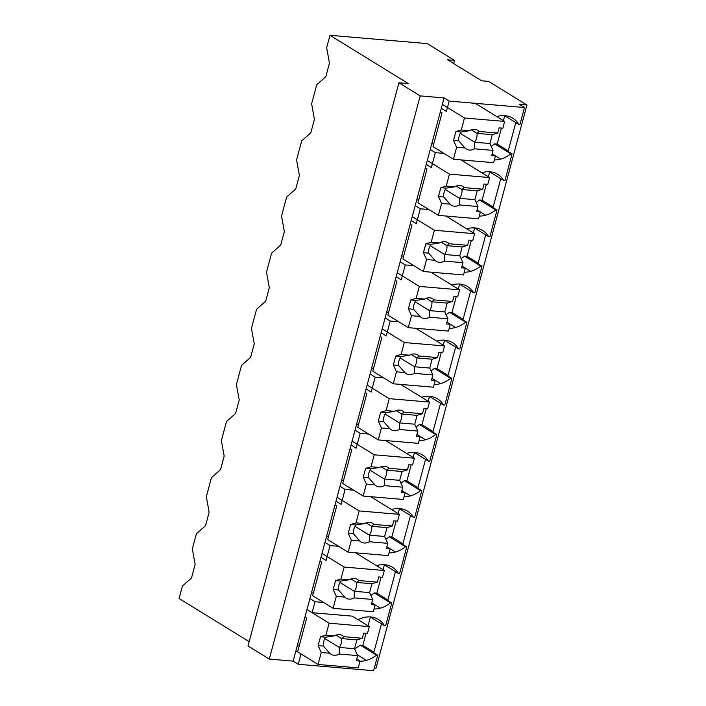 <?xml version="1.0" encoding="UTF-8"?>
<svg xmlns="http://www.w3.org/2000/svg" width="706" height="706" viewBox="0 0 706 706"><rect width="100%" height="100%" fill="white"/><g stroke="black" fill="none" stroke-linecap="round" stroke-linejoin="round"><path stroke-width="1.06" d="M249.156 641.666L179.077 598.476L182.404 586.059L191.52 577.949L195.138 564.438L192.341 548.977L194.882 539.463L196.4 533.833L205.517 525.723L209.135 512.212L206.328 496.75L211.438 477.697L220.554 469.587L224.173 456.076L221.375 440.615L226.476 421.57L235.601 413.451L239.219 399.949L236.413 384.488L241.523 365.434L250.639 357.324L254.257 343.813L251.451 328.352L256.56 309.299L265.677 301.188L269.295 287.677L266.497 272.216L271.598 253.172L280.723 245.053L284.341 231.542L281.535 216.089L286.645 197.036L295.761 188.926L299.379 175.415L296.582 159.953L301.683 140.9L310.799 132.79L314.417 119.279L311.62 103.817L316.72 84.764L325.845 76.654L329.464 63.143L326.657 47.681L329.976 35.3L408.324 83.59L398.908 82.787L420.194 95.901L444.056 97.94L306.969 609.552L329.111 623.195L369.291 626.628L352.259 616.135L312.078 612.702L315.017 601.724L309.908 598.573M329.976 35.3L427.289 43.613L454.54 60.407L447.63 59.816L481.695 80.811L488.605 81.402L526.923 105.017L376.024 668.194L374.312 668.044M398.908 82.787L248.009 645.955L269.295 659.077L293.149 661.116L298.259 664.267L373.598 670.7L377.745 655.23L372.636 652.079L373.889 652.185L381.478 623.866M526.923 105.017L519.387 104.373L524.496 107.524L449.166 101.09L444.056 97.94M481.766 172.723A28.416 21.877 121.6 0 1 496.795 173.791A28.399 21.868 121.6 0 1 497.695 174.303A28.399 21.868 121.6 0 1 503.66 180.498L504.922 180.604L512.062 153.934L506.952 150.784L508.214 150.89L515.804 122.57M474.441 227.888L488.623 236.625L489.876 236.739L497.024 210.07L491.914 206.92L493.167 207.026L500.757 178.706M459.403 284.024L473.585 292.761L474.838 292.866L481.986 266.206L476.877 263.056L478.13 263.161L485.719 234.842M444.356 340.151L458.538 348.896L459.8 349.002L466.94 322.333L461.83 319.183L463.092 319.297L470.681 290.969M429.319 396.287L443.5 405.032L444.754 405.138L451.902 378.469L446.792 375.318L448.045 375.424L455.635 347.105M414.281 452.422L428.463 461.159L429.716 461.265L436.864 434.605L431.754 431.454L433.007 431.56L440.597 403.241M399.234 508.549L413.416 517.295L414.678 517.401L421.817 490.732L416.708 487.581L417.97 487.696L425.55 459.368M384.196 564.685L398.378 573.431L399.631 573.537L406.78 546.868L401.67 543.717L402.923 543.823L410.513 515.504M370.2 616.912L384.382 625.657L385.635 625.763L391.742 603.003L386.632 599.853L387.885 599.959L395.475 571.639M298.259 664.267L301.021 653.95L295.911 650.8L306.969 609.552L312.078 612.702M377.745 655.23L376.483 655.124L360.307 645.152L362.822 645.363L366.052 633.282M360.025 661.213A28.416 21.877 121.6 0 0 366.414 660.384A28.399 21.868 121.6 0 0 376.483 655.124M293.149 661.116L295.911 650.8M269.295 659.077L420.194 95.901M373.889 652.185L362.822 645.363M368.047 625.86L370.412 617.044M354.571 648.77A28.399 21.868 121.6 0 0 360.307 645.152M299.397 645.222L297.455 645.055M391.742 603.003L390.48 602.898A28.399 21.868 121.6 0 1 380.41 608.157A28.416 21.877 121.6 0 1 374.021 608.987M323.586 602.456L315.017 601.724M384.382 625.657A28.399 21.868 121.6 0 0 378.416 619.462A28.399 21.868 121.6 0 0 377.516 618.95A28.416 21.877 121.6 0 0 358.048 619.7M453.693 63.558L454.54 60.407M449.166 101.09L446.395 111.407L441.294 108.256M504.525 115.625L518.707 124.362L519.96 124.468L524.496 107.524M518.707 124.362A28.399 21.868 121.6 0 0 512.741 118.167A28.399 21.868 121.6 0 0 511.841 117.655A28.416 21.877 121.6 0 0 496.803 116.587M426.248 164.392L431.357 167.534L435.346 152.655L430.236 149.504M508.214 150.89L497.139 144.068L494.632 143.856L510.809 153.829L512.062 153.934M497.139 144.068L501.419 128.086M503.413 120.664L504.728 115.749M433.713 143.927L431.772 143.759M443.915 153.387L435.346 152.655M491.155 146.257A28.399 21.868 121.6 0 0 494.632 143.856M494.341 159.918A28.416 21.877 121.6 0 0 500.739 159.088A28.399 21.868 121.6 0 0 510.809 153.829M387.885 599.959L376.81 593.137L374.304 592.925L390.48 602.898M370.835 595.326A28.399 21.868 121.6 0 0 374.304 592.925M313.393 592.996L311.452 592.828M376.81 593.137L381.099 577.155M383.084 569.724L384.399 564.818M338.624 546.32L330.064 545.588L326.075 560.467L320.965 557.325M330.064 545.588L324.954 542.437M398.378 573.431A28.399 21.868 121.6 0 0 392.412 567.236A28.399 21.868 121.6 0 0 391.512 566.715A28.416 21.877 121.6 0 0 376.474 565.656M406.78 546.868L405.526 546.762A28.399 21.868 121.6 0 1 395.448 552.021A28.416 21.877 121.6 0 1 389.059 552.851M402.923 543.823L391.856 537.001L389.341 536.789L405.526 546.762M385.873 539.19A28.399 21.868 121.6 0 0 389.341 536.789M328.431 536.86L326.49 536.692M391.856 537.001L396.137 521.019M398.122 513.597L399.446 508.682M353.671 490.185L345.102 489.461L341.113 504.34L336.003 501.189M345.102 489.461L339.992 486.31M413.416 517.295A28.399 21.868 121.6 0 0 407.45 511.1A28.399 21.868 121.6 0 0 406.55 510.588A28.416 21.877 121.6 0 0 391.521 509.52M421.817 490.732L420.564 490.626A28.399 21.868 121.6 0 1 410.486 495.886A28.416 21.877 121.6 0 1 404.097 496.715M417.97 487.696L406.894 480.865L404.388 480.654L420.564 490.626M400.911 483.054A28.399 21.868 121.6 0 0 404.388 480.654M343.469 480.724L341.527 480.565M406.894 480.865L411.174 464.883M413.169 457.462L414.484 452.546M368.709 434.058L360.139 433.325L356.151 448.204L351.041 445.054M360.139 433.325L355.03 430.175M428.463 461.159A28.399 21.868 121.6 0 0 422.497 454.973A28.399 21.868 121.6 0 0 421.597 454.452A28.416 21.877 121.6 0 0 406.559 453.393M436.864 434.605L435.602 434.49A28.399 21.868 121.6 0 1 425.533 439.759A28.416 21.877 121.6 0 1 419.143 440.588M433.007 431.56L421.932 424.738L419.426 424.518L435.602 434.49M415.958 426.927A28.399 21.868 121.6 0 0 419.426 424.518M358.516 424.597L356.574 424.43M421.932 424.738L426.221 408.748M428.207 401.326L429.522 396.41M383.746 377.922L375.186 377.189L371.197 392.068L366.087 388.918M375.186 377.189L370.076 374.039M443.5 405.032A28.399 21.868 121.6 0 0 437.535 398.837A28.399 21.868 121.6 0 0 436.635 398.316A28.416 21.877 121.6 0 0 421.597 397.257M451.902 378.469L450.649 378.363A28.399 21.868 121.6 0 1 440.57 383.623A28.416 21.877 121.6 0 1 434.181 384.452M448.045 375.424L436.979 368.603L434.464 368.391L450.649 378.363M430.995 370.791A28.399 21.868 121.6 0 0 434.464 368.391M373.553 368.461L371.612 368.294M436.979 368.603L441.259 352.621M443.253 345.199L444.568 340.283M398.793 321.786L390.224 321.053L386.235 335.941L381.125 332.791M390.224 321.053L385.114 317.912M458.538 348.896A28.399 21.868 121.6 0 0 452.572 342.701A28.399 21.868 121.6 0 0 451.672 342.189A28.416 21.877 121.6 0 0 436.643 341.122M466.94 322.333L465.686 322.227A28.399 21.868 121.6 0 1 455.608 327.487A28.416 21.877 121.6 0 1 449.219 328.316M463.092 319.297L452.017 312.467L449.51 312.255L465.686 322.227M446.033 314.655A28.399 21.868 121.6 0 0 449.51 312.255M388.591 312.326L386.65 312.158M452.017 312.467L456.297 296.485M458.291 289.063L459.606 284.147M413.831 265.659L405.262 264.926L401.273 279.805L396.163 276.655M405.262 264.926L400.152 261.776M473.585 292.761A28.399 21.868 121.6 0 0 467.619 286.574A28.399 21.868 121.6 0 0 466.719 286.054A28.416 21.877 121.6 0 0 451.681 284.986M481.986 266.206L480.724 266.091A28.399 21.868 121.6 0 1 470.655 271.36A28.416 21.877 121.6 0 1 464.266 272.189M478.13 263.161L467.054 256.34L464.548 256.119L480.724 266.091M461.08 258.52A28.399 21.868 121.6 0 0 464.548 256.119M403.638 256.199L401.696 256.031M467.054 256.34L471.343 240.349M473.329 232.927L474.644 228.012M428.869 209.523L420.308 208.791L416.319 223.67L411.21 220.519M420.308 208.791L415.199 205.64M488.623 236.625A28.399 21.868 121.6 0 0 482.657 230.438A28.399 21.868 121.6 0 0 481.757 229.918A28.416 21.877 121.6 0 0 466.719 228.859M497.024 210.07L495.771 209.964A28.399 21.868 121.6 0 1 485.693 215.224A28.416 21.877 121.6 0 1 479.303 216.054M493.167 207.026L482.101 200.204L479.586 199.992L495.771 209.964M476.118 202.393A28.399 21.868 121.6 0 0 479.586 199.992M418.676 200.063L416.734 199.895M482.101 200.204L486.381 184.222M488.375 176.791L489.69 171.885M503.66 180.498L489.479 171.752M304.957 617.062L306.66 618.112L297.614 651.85L318.053 664.452L321.256 652.494L318.141 645.619L320.506 636.777L325.907 635.153L334.335 635.868A10.969 8.446 121.6 0 1 342.525 635.603A10.969 8.446 121.6 0 1 343.848 636.68L362.319 638.259L363.705 633.088L367.473 633.406L369.291 626.628M325.907 635.153L329.111 623.195M318.053 664.452L358.233 667.885L360.051 661.107L356.742 659.069M334.335 635.868L325.748 637.227L320.506 636.777M362.319 638.259L356.918 639.892L341.625 638.586L343.848 636.68M360.051 661.107L356.283 660.781L357.668 655.609L354.553 648.726L356.918 639.892M321.256 652.494L329.684 653.218A10.969 8.446 121.6 0 0 331.008 654.294A10.969 8.446 121.6 0 0 339.198 654.03L357.668 655.609M329.684 653.218L323.383 646.069A10.969 8.446 -58.4 0 1 325.757 637.227M318.141 645.619L323.383 646.069M339.198 654.03L339.268 647.42C341.175 644.587 341.96 641.639 341.625 638.586L336.012 635.118M324.919 638.586L339.268 647.42L354.553 648.726M322.007 553.416L344.149 567.059L384.329 570.492L355.665 552.824M319.995 560.935L321.698 561.985L312.661 595.723L333.1 608.316L336.303 596.367L333.179 589.484L335.553 580.65L340.945 579.017L349.373 579.741A10.969 8.446 121.6 0 1 357.563 579.476A10.969 8.446 121.6 0 1 358.886 580.553L377.357 582.123L378.751 576.952L382.511 577.27L384.329 570.492M340.945 579.017L344.149 567.059M333.1 608.316L373.28 611.749L375.089 604.971L371.788 602.933M349.373 579.741L340.795 581.091L335.553 580.65M377.357 582.123L371.965 583.756L356.671 582.45L358.886 580.553M375.089 604.971L371.33 604.645L372.715 599.473L369.591 592.599L371.965 583.756M336.303 596.367L344.731 597.082A10.969 8.446 121.6 0 0 346.046 598.158A10.969 8.446 121.6 0 0 354.235 597.894L372.715 599.473M344.731 597.082L338.421 589.934A10.969 8.446 -58.4 0 1 340.795 581.1M333.179 589.484L338.43 589.934M354.235 597.894L354.306 591.293C356.212 588.451 357.007 585.503 356.671 582.45L351.05 578.982M339.965 582.45L354.306 591.293L369.591 592.599M337.053 497.28L359.195 510.932L399.375 514.365L370.703 496.689M335.032 504.799L336.736 505.849L327.699 539.587L348.137 552.18L351.341 540.231L348.226 533.357L350.591 524.514L355.992 522.881L364.42 523.605A10.969 8.446 121.6 0 1 372.609 523.34A10.969 8.446 121.6 0 1 373.924 524.417L392.404 525.996L393.789 520.816L397.557 521.143L399.375 514.365M355.992 522.881L359.195 510.932M348.137 552.18L388.318 555.613L390.136 548.836L386.826 546.797M364.42 523.605L355.833 524.964L350.591 524.514M392.404 525.996L387.003 527.62L371.709 526.314L373.924 524.417M390.136 548.836L386.367 548.518L387.753 543.338L384.638 536.463L387.003 527.62M351.341 540.231L359.769 540.946A10.969 8.446 121.6 0 0 361.093 542.023A10.969 8.446 121.6 0 0 369.282 541.758L387.753 543.338M359.769 540.946L353.468 533.798A10.969 8.446 -58.4 0 1 355.842 524.964M348.226 533.357L353.468 533.798M369.282 541.758L369.344 535.157C371.259 532.315 372.044 529.368 371.709 526.323L366.087 522.846M355.003 526.314L369.344 535.157L384.638 536.463M352.091 441.153L374.233 454.796L414.413 458.229L385.741 440.562M350.079 448.663L351.782 449.713L342.737 483.451L363.175 496.053L366.379 484.095L363.263 477.221L365.629 468.378L371.029 466.754L379.457 467.469A10.969 8.446 121.6 0 1 387.647 467.204A10.969 8.446 121.6 0 1 388.971 468.281L407.441 469.861L408.827 464.68L412.595 465.007L414.413 458.229M371.029 466.754L374.233 454.796M363.175 496.053L403.355 499.477L405.173 492.709L401.864 490.67M379.457 467.469L370.871 468.828L365.629 468.378M407.441 469.861L402.041 471.493L386.756 470.187L388.971 468.281M405.173 492.709L401.405 492.382L402.791 487.211L399.675 480.327L402.041 471.493M366.379 484.095L374.807 484.819A10.969 8.446 121.6 0 0 376.13 485.896A10.969 8.446 121.6 0 0 384.32 485.631L402.791 487.211M374.807 484.819L368.506 477.671M363.263 477.221L368.514 477.662A10.969 8.446 -58.4 0 1 370.879 468.828M384.32 485.631L384.391 479.021C386.297 476.179 387.091 473.241 386.756 470.187L381.134 466.719M370.041 470.187L384.391 479.021L399.675 480.327M367.129 385.017L389.271 398.661L429.451 402.093L400.787 384.426M365.117 392.527L366.82 393.577L357.783 427.324L378.222 439.917L381.425 427.96L378.301 421.085L380.675 412.242L386.067 410.618L394.495 411.333A10.969 8.446 121.6 0 1 402.685 411.077A10.969 8.446 121.6 0 1 404.008 412.145L422.479 413.725L423.874 408.553L427.633 408.871L429.451 402.093M386.067 410.618L389.271 398.661M378.222 439.917L418.402 443.35L420.211 436.573L416.911 434.534M394.495 411.333L385.917 412.692L380.675 412.242M422.479 413.725L417.087 415.357L401.793 414.051L404.008 412.145M420.211 436.573L416.452 436.246L417.837 431.075L414.713 424.2L417.087 415.357M381.425 427.96L389.853 428.683A10.969 8.446 121.6 0 0 391.168 429.76A10.969 8.446 121.6 0 0 399.358 429.495L417.837 431.075M389.853 428.683L383.543 421.535A10.969 8.446 -58.4 0 1 385.917 412.701M378.301 421.085L383.552 421.535M399.358 429.495L399.428 422.894C401.335 420.052 402.129 417.105 401.793 414.051L396.172 410.583M385.088 414.051L399.428 422.894L414.713 424.2M382.175 328.881L404.317 342.534L444.498 345.966L415.825 328.29M380.163 336.4L381.867 337.45L372.821 371.188L393.26 383.782L396.463 371.833L393.348 364.949L395.713 356.115L401.114 354.483L409.542 355.206A10.969 8.446 121.6 0 1 417.731 354.941A10.969 8.446 121.6 0 1 419.055 356.018L437.526 357.598L438.911 352.418L442.68 352.744L444.498 345.966M401.114 354.483L404.317 342.534M393.26 383.782L433.44 387.215L435.258 380.437L431.948 378.398M409.542 355.206L400.955 356.556L395.713 356.115M437.526 357.598L432.125 359.222L416.831 357.916L419.055 356.018M435.258 380.437L431.49 380.119L432.875 374.939L429.76 368.064L432.125 359.222M396.463 371.833L404.891 372.547A10.969 8.446 121.6 0 0 406.215 373.624A10.969 8.446 121.6 0 0 414.404 373.359L432.875 374.939M404.891 372.547L398.59 365.399A10.969 8.446 -58.4 0 1 400.964 356.565M393.348 364.949L398.59 365.399M414.404 373.359L414.466 366.758C416.381 363.917 417.167 360.969 416.831 357.916L411.21 354.447M400.125 357.916L414.466 366.758L429.76 368.064M397.213 272.754L419.355 286.398L459.535 289.831L430.863 272.163M395.201 280.264L396.904 281.315L387.859 315.053L408.297 327.655L411.501 315.697L408.386 308.822L410.751 299.979L416.152 298.347L424.58 299.07A10.969 8.446 121.6 0 1 432.769 298.806A10.969 8.446 121.6 0 1 434.093 299.882L452.564 301.462L453.949 296.282L457.717 296.608L459.535 289.831M416.152 298.347L419.355 286.398M408.297 327.655L448.478 331.079L450.296 324.301L446.986 322.263M424.58 299.07L415.993 300.429L410.751 299.979M452.564 301.462L447.172 303.086L431.878 301.78L434.093 299.882M450.296 324.301L446.527 323.983L447.913 318.803L444.798 311.928L447.172 303.086M411.501 315.697L419.929 316.42A10.969 8.446 121.6 0 0 421.253 317.488A10.969 8.446 121.6 0 0 429.442 317.232L447.913 318.803M419.929 316.42L413.628 309.263A10.969 8.446 -58.4 0 1 416.002 300.429M408.386 308.822L413.637 309.263M429.442 317.232L429.513 310.622C431.419 307.781 432.213 304.842 431.878 301.789L426.256 298.32M415.163 301.78L429.513 310.622L444.798 311.928M412.251 216.618L434.393 230.262L474.573 233.695L445.91 216.027M410.239 224.129L411.942 225.179L402.905 258.917L423.344 271.519L426.548 259.561L423.423 252.686L425.797 243.844L431.19 242.22L439.617 242.935A10.969 8.446 121.6 0 1 447.807 242.679A10.969 8.446 121.6 0 1 449.131 243.746L467.601 245.326L468.996 240.155L472.755 240.472L474.573 233.695M431.19 242.22L434.393 230.262M423.344 271.519L463.524 274.952L465.333 268.174L462.033 266.136M439.617 242.935L431.039 244.294L425.797 243.844M467.601 245.326L462.209 246.959L446.916 245.653C447.251 248.706 446.457 251.654 444.551 254.487L459.835 255.793L462.209 246.959M449.131 243.746L446.924 245.653M465.333 268.174L461.574 267.848L462.959 262.676L459.835 255.793M426.548 259.561L434.975 260.285A10.969 8.446 121.6 0 0 436.299 261.361A10.969 8.446 121.6 0 0 444.489 261.096L462.959 262.676M434.975 260.285L428.666 253.136A10.969 8.446 -58.4 0 1 431.039 244.294M423.423 252.686L428.674 253.136M444.489 261.096L444.551 254.487L430.21 245.653M427.298 160.483L449.44 174.135L489.62 177.559L460.947 159.891M425.286 168.002L426.989 169.052L417.943 202.79L438.382 215.383L441.585 203.434L438.47 196.55L440.835 187.717L446.236 186.084L454.664 186.808A10.969 8.446 121.6 0 1 462.854 186.543A10.969 8.446 121.6 0 1 464.177 187.619L482.648 189.19L484.034 184.019L487.802 184.337L489.62 177.559M446.236 186.084L449.44 174.135M438.382 215.383L478.562 218.816L480.38 212.038L477.071 210M454.664 186.808L446.077 188.158L440.835 187.717M482.648 189.19L477.247 190.823L461.953 189.517L464.177 187.619M480.38 212.038L476.612 211.721L477.997 206.54L474.882 199.666L477.247 190.823M441.585 203.434L450.013 204.149A10.969 8.446 121.6 0 0 451.337 205.225A10.969 8.446 121.6 0 0 459.527 204.961L477.997 206.54M450.013 204.149L443.712 197A10.969 8.446 -58.4 0 1 446.086 188.167M438.47 196.55L443.712 197M459.527 204.961L459.588 198.36C461.503 195.518 462.289 192.57 461.953 189.517L456.332 186.049M445.248 189.517L459.588 198.36L474.882 199.666M442.335 104.356L464.477 117.999L504.658 121.432L475.279 103.323M440.323 111.866L442.027 112.916L432.99 146.654L453.42 159.247L456.623 147.298L453.508 140.423L455.873 131.581L461.274 129.948L469.702 130.672A10.969 8.446 121.6 0 1 477.891 130.407A10.969 8.446 121.6 0 1 479.215 131.484L497.686 133.063L499.071 127.883L502.84 128.21L504.658 121.432M461.274 129.948L464.477 117.999M453.42 159.247L493.6 162.68L495.418 155.902L492.108 153.864M469.702 130.672L461.115 132.031L455.873 131.581M497.686 133.063L492.294 134.687L477 133.381L479.215 131.484M495.418 155.902L491.65 155.585L493.035 150.404L489.92 143.53L492.294 134.687M456.623 147.298L465.051 148.013A10.969 8.446 121.6 0 0 466.375 149.09A10.969 8.446 121.6 0 0 474.564 148.834L493.035 150.404M465.051 148.013L458.75 140.865A10.969 8.446 -58.4 0 1 461.124 132.031M453.508 140.423L458.759 140.865M474.626 142.224C476.541 139.382 477.335 136.434 477 133.39L471.379 129.913M474.564 148.834L474.635 142.224L489.92 143.53M357.289 654.762L366.414 660.384M492.135 153.784L500.739 159.088M371.806 602.853L380.41 608.157M386.844 546.718L395.448 552.021M401.89 490.591L410.486 495.886M416.928 434.455L425.533 439.759M431.966 378.319L440.57 383.623M447.013 322.192L455.608 327.487M462.051 266.056L470.655 271.36M477.088 209.92L485.693 215.224M441.294 242.184L446.916 245.653M460.286 133.381L474.635 142.224"/></g></svg>
